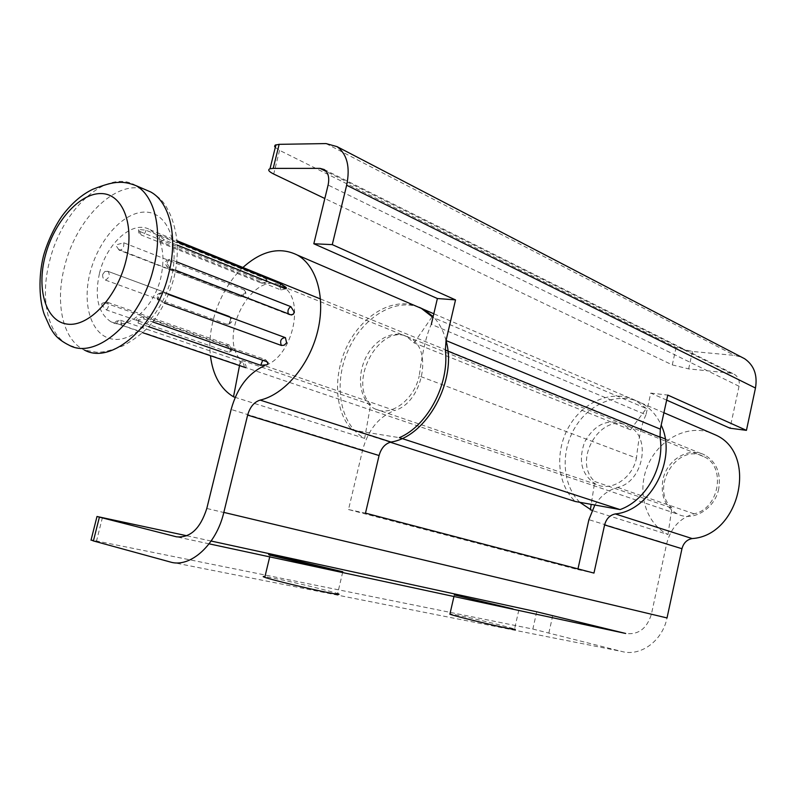 <?xml version="1.0" encoding="UTF-8"?>
<svg xmlns="http://www.w3.org/2000/svg" width="796" height="796" viewBox="0 0 796 796"><rect width="100%" height="100%" fill="white"/><g stroke="black" fill="none" stroke-linecap="round" stroke-linejoin="round"><path stroke-width="0.6" stroke-dasharray="3.98 2.98" d="M99.51 273.118C106.624 243.049 133.191 219.507 149.897 229.716C162.125 238.113 165.757 254.143 160.812 277.794C153.688 308.241 127.231 331.106 111.112 321.882C98.167 313.425 94.306 297.167 99.51 273.118M102.754 274.302C102.326 277.068 103.201 278.988 105.38 280.063L226.77 324.241C230.581 322.32 231.427 319.644 229.308 316.211L107.649 271.227L104.903 271.446L102.754 274.302M228.8 316.042L230.621 318.042L230.74 321.256L228.8 324.081L226.77 324.241M718.718 488.804C714.977 508.684 693.346 521.848 677.874 514.216C665.327 507.321 660.332 495.848 662.909 479.799C666.71 459.77 688.948 446.337 704.838 455.053C716.519 462.038 721.146 473.292 718.718 488.804M226.761 345.484L104.754 302.808L101.779 304.271L101.878 305.256L106.584 310.002L228.8 352.25C231.039 349.315 231.198 346.907 229.258 345.016L226.761 345.484L230.76 350.061L230.93 351.335L228.8 352.25M244.462 367.235L243.069 362.19L240.75 362.827L239.178 365.036L116.564 323.405L142.653 332.688M239.178 365.036L244.68 367.304M164.563 303.077L157.797 299.923L157.906 295.674C159.379 293.137 161.27 292.142 163.578 292.669L168.483 294.48M148.593 326.688L138.086 323.077L136.763 320.659L144.345 319.037L152.623 321.912M118.405 249.367L239.825 296.689C243.238 296.59 244.69 294.331 244.193 289.913L123.748 242.78L117.4 244.531L116.564 246.412L119.191 250.173L116.564 246.412M244.193 289.913L245.576 291.893L244.601 293.973L239.009 295.903M139.937 231.536L260.133 279.903L261.396 283.127C263.645 283.655 265.237 282.232 266.182 278.869L146.006 230.233L138.743 229.457L141.111 234.949C138.892 233.726 138.096 231.895 138.743 229.457M266.182 278.869L267.138 280.172L266.232 280.431L260.133 279.903M177.319 245.128L164.344 239.904L158.474 235.337L160.354 235.109L177.08 241.894M175.618 270.252L169.797 267.993L166.374 262.123L166.653 260.551L169.906 259.217L176.831 261.924M709.724 432.457C686.092 424.467 657.804 440.377 647.387 466.386C636.681 492.276 645.705 523.489 667.983 534.544L591.965 510.445M579.816 502.296C562.056 484.794 560.334 451.292 575.349 426.984C590.174 402.537 619.596 391.304 641.377 403.055C650.103 407.821 656.71 415.194 661.197 425.163M667.983 534.544L671.914 508.007L594.771 481.53L591.219 504.356M419.333 307.355C393.861 297.425 360.966 318.838 347.215 352.449C333.146 385.911 340.579 425.512 364.638 438.377L370.677 404.597L240.591 359.931C217.328 335.076 253.606 268.849 281.595 286.013C306.042 296.719 293.535 356.618 264.68 365.672L394.597 410.497C378.747 416.786 368.09 429.94 362.638 449.979L348.509 509.549L577.816 569.568L577.976 568.881M370.677 404.597C347.006 381.055 381.214 320.887 409.234 337.594C433.561 348.21 422.775 402.895 394.597 410.497M594.851 505.012C600.642 495.928 608.204 490.067 617.527 487.411C643.675 482.018 651.815 436.308 628.611 426.248C601.657 410.806 571.488 460.645 594.771 481.53M671.914 508.007C649.068 488.147 677.704 441.83 703.962 456.705C726.509 466.466 719.206 509.072 693.993 513.798C679.854 518.047 670.749 527.997 666.69 543.648L651.377 614.303C646.899 628.661 638.332 635.049 625.676 633.467M211.159 541.041L186.951 535.788M536.713 611.786L532.852 629.059L91.082 539.887M532.852 629.059L621.756 651.456C640.531 656.849 662.511 640.909 667.018 617.945M342.708 572.125L337.623 593.597C330.758 591.1 294.003 582.224 274.879 578.423L264.949 576.642M518.813 610.094L514.544 629.069C509.46 627.109 472.307 618.074 456.446 614.94L449.989 613.786M242.919 267.486C220.621 288.062 206.821 325.584 210.423 355.683M239.516 365.553L240.591 359.931M446.029 340.598C443.452 330.808 439.163 322.798 433.143 316.589M348.509 509.549L365.483 513.131M577.816 569.568L593.955 573.08M364.638 438.377L235.198 397.343M275.277 147.459L279.565 150.344L676.093 347.484L692.45 351.474L734.608 355.404L741.703 357.205M676.093 347.484L672.282 364.906L324.828 198.512M672.282 364.906L688.659 368.886L730.778 373.195L734.569 374.438C738.429 377.045 739.912 380.986 739.036 386.249L730.032 428.218M666.67 400.129L650.76 393.085L645.994 414.756L431.323 324.33C426.437 334.678 422.397 351.892 419.213 375.981L636.472 458.078C632.531 478.296 611.159 491.938 596.144 484.386C581.767 475.351 577.926 461.272 584.592 442.148C594.423 424.507 607.338 418.487 623.318 424.089L630.482 429.8L414.089 342.897L406.706 336.559C392.826 329.086 373.145 340.31 364.797 359.792C356.23 379.175 360.877 402.378 375.065 408.955C390.637 417.194 414.079 400.09 419.213 375.981M645.994 414.756C641.775 423.333 638.601 437.78 636.472 458.078M630.482 429.8L646.362 408.537L432.954 317.385M431.999 316.977L414.089 342.897M390.239 442.218L352.22 430.049C334.519 411.622 332.738 374.816 347.384 345.474C361.881 316.052 391.055 298.042 414.607 305.495M646.362 408.537L636.123 400.796C614.094 388.896 584.284 400.577 569.538 425.571C554.573 450.427 556.882 484.366 575.319 501.49M650.76 393.085L667.774 395.075M352.22 430.049L399.363 437.661M136.016 185.647C107.42 167.667 62.078 209.119 49.7 260.809C39.7 298.042 47.581 335.265 69.133 345.215L84.446 350.061C62.814 340.121 54.775 303.157 64.655 266.242C76.038 219.258 115.221 179.757 144.106 189.13M171.16 278.58C162.474 313.823 134.624 342.32 113.251 339.215C91.739 336.638 81.56 305.256 90.167 272.401C98.485 239.516 123.818 211.358 145.598 212.094C167.488 212.323 180.175 243.367 171.16 278.58M123.748 242.78C124.116 247.496 122.604 249.954 119.191 250.173L239.825 296.689C244.481 296.649 246.402 295.057 245.576 291.893M146.006 230.233C144.971 233.865 143.34 235.437 141.111 234.949L261.396 283.127C265.366 282.978 267.277 281.993 267.138 280.172M107.649 271.227L108.147 271.396C110.156 274.998 109.241 277.894 105.38 280.063M104.754 302.808L107.261 302.231C109.132 304.201 108.903 306.788 106.584 310.002M116.564 323.405C117.758 320.868 119.181 319.843 120.823 320.35L121.778 325.604M279.744 286.441L281.028 289.993L284.789 288.47M164.344 239.904L160.543 241.646C158.951 240.263 158.892 238.084 160.354 235.109M288.361 313.843L289.266 314.738L290.968 314.858M169.797 267.993L168.095 267.924C165.986 265.108 166.593 262.202 169.906 259.217M285.406 337.673L163.578 292.669M159.329 301.177C157.737 296.261 159.11 293.406 163.439 292.59C157.379 292.958 155.499 295.396 157.797 299.923M266.879 361.712L265.506 359.633L262.68 360.25M138.086 323.077C138.514 318.689 140.156 316.609 143.021 316.838L144.345 319.037M693.993 513.798L617.527 487.411M666.69 543.648L588.891 519.679M651.377 614.303L206.801 508.465M362.638 449.979L231.139 409.472M209.129 543.837L176.413 536.803M102.465 517.43L96.555 540.872M170.185 561.976L621.756 651.456M552.752 615.537L548.902 632.81M326.061 143.579L734.608 355.404M279.565 150.344L273.715 174.035M730.778 373.195L326.35 171.528M739.036 386.249L328.101 185.05M692.45 351.474L688.659 368.886M111.112 321.882L114.694 323.096M243.586 366.837L677.874 514.216M228.8 324.081C232.91 322.042 233.079 319.415 229.308 316.211L108.147 271.396L104.903 271.446M230.93 351.335C232.641 349.752 232.084 347.643 229.258 345.016L107.261 302.231C103.181 302.599 101.361 303.276 101.779 304.271M245.616 367.652C246.67 366.399 245.924 364.618 243.367 362.309L120.823 320.35C117.43 320.271 115.45 321.236 114.913 323.236M285.903 288.749L281.028 289.993L160.543 241.646C157.588 238.322 156.902 236.213 158.474 235.337M291.475 314.987L289.266 314.738L168.095 267.924C164.971 264.322 164.493 261.864 166.653 260.551M285.834 337.882L285.267 337.594M267.894 362.339L265.506 359.633L143.021 316.838C137.877 317.803 135.798 319.077 136.763 320.659M150.832 192.025C158.434 196.353 163.956 201.945 167.379 208.811C171.896 216.761 175.04 226.9 176.811 239.248C178.006 252.242 176.991 265.376 173.757 278.64C170.145 291.654 164.792 303.744 157.688 314.927C150.762 326.639 139.191 336.947 122.962 345.852C113.151 349.563 106.266 351.593 102.306 351.931L96.764 352.27L84.446 350.061M149.897 229.716L176.971 240.71M320.539 299.007L659.983 436.845M665.207 438.964L704.838 455.053M663.914 412.746L641.377 403.055M281.595 286.013L409.234 337.594M628.611 426.248L703.962 456.705M269.715 556.872L270.123 555.17M453.949 596.512L454.317 594.901M375.065 408.955L596.144 484.386M406.706 336.559L623.318 424.089M636.123 400.796L433.81 313.763M324.191 169.528L734.569 374.438"/><path stroke-width="1.19" d="M142.653 332.688L245.616 367.652M244.68 367.304L245.606 367.682M168.483 294.48L285.406 337.673L286.61 342.797L284.232 345.175L281.396 345.474L164.563 303.077M152.623 321.912L266.879 361.712L268.023 363.772L267.894 362.339M262.68 360.25L260.74 365.304L266.949 364.777L268.023 363.772M260.74 365.304L148.593 326.688M177.08 241.894L280.67 283.874L279.744 286.441M280.67 283.874L285.893 287.247L286.421 288.013L284.789 288.47L177.319 245.128M176.831 261.924L290.848 306.669C288.202 308.5 287.376 310.898 288.361 313.843M290.848 306.669L294.132 311.893L293.585 314.022L290.968 314.858L175.618 270.252M186.951 535.788L96.993 516.485L99.41 517.131L93.401 540.932L170.185 561.976C190.204 568.354 216.393 544.753 223.825 512.395L667.018 617.945L681.963 548.723C683.515 542.971 686.918 539.588 692.172 538.574C739.822 535.489 758.27 454.168 716.022 435.163L709.724 432.457M591.965 510.445L579.816 502.296M661.197 425.163C677.655 458.914 650.621 510.674 615.298 513.937C609.855 515.092 606.283 518.753 604.602 524.922L593.955 573.08L365.483 513.131L379.075 455.531C381.165 448.138 385.135 443.641 390.995 442.039C426.586 436.845 457.7 380.249 446.029 340.598M591.219 504.356L590.353 509.928M577.976 568.881L588.891 519.679L594.851 505.012M264.68 365.672C248.412 372.956 237.238 387.553 231.139 409.472L206.801 508.465C200.303 528.723 190.184 538.166 176.413 536.803L99.41 517.131M209.129 543.837L625.676 633.467L536.713 611.786L211.159 541.041M333.723 570.304L270.123 555.17C266.332 554.026 269.645 554.573 280.083 556.822L342.787 571.767L333.723 570.304M513.002 608.92L454.317 594.901L513.002 608.92M93.401 540.932L91.082 539.887M264.949 576.642C262.64 576.344 262.58 576.583 264.779 577.349C271.545 579.806 309.863 589.05 328.42 592.672C338.111 594.572 341.176 594.881 337.623 593.597M449.989 613.786L449.889 614.213C454.735 616.114 493.241 625.467 508.594 628.462C514.654 629.646 516.634 629.855 514.544 629.069M223.825 512.395L247.646 415.094C249.974 406.995 254.133 402 260.133 400.099C284.222 394.607 308.957 365.772 317.425 332.181C326.002 298.609 316.987 265.944 297.306 255.038C279.814 246.491 261.685 250.65 242.919 267.486M210.423 355.683C212.831 375.254 220.522 388.965 233.507 396.806L239.516 365.553M433.143 316.589L423.92 309.505L419.333 307.355M235.198 397.343L233.507 396.806M332.27 244.631L346.648 185.239C350.369 167.051 347.165 154.185 337.066 146.643L326.061 143.579L279.147 144.335L273.207 168.384L320.012 168.364L324.191 169.528C328.31 172.553 329.614 177.727 328.101 185.05L313.823 243.755L332.27 244.631L455.531 299.893L446.039 340.549L445.362 350.111C449.511 384.269 427.452 425.86 399.363 437.661L620.064 509.579C646.004 500.525 665.078 466.287 660.033 437.203L660.322 429.134L667.774 395.075L746.439 430.347L755.474 388.03C757.643 375.006 754.011 365.235 744.588 358.707L741.703 357.205M275.277 147.459L274.6 146.275L275.137 145.161L279.147 144.335M324.828 198.512L273.715 174.035C268.72 171.528 267.486 169.767 270.013 168.742L275.943 144.773M273.207 168.384L270.013 168.742M746.439 430.347L730.032 428.218L666.67 400.129M431.323 324.33L437.382 298.52L313.823 243.755M432.954 317.385L421.412 308.42L414.607 305.495M620.064 509.579L575.319 501.49L390.239 442.218M437.382 298.52L455.531 299.893M144.106 189.13L150.832 192.025C170.006 202.512 178.175 237.347 168.692 273.844C156.424 326.241 111.42 365.205 84.446 350.061M153.568 268.063C141.111 320.947 96.008 360.389 69.133 345.215C55.073 338.24 52.974 331.683 50.118 327.445L44.268 314.39C39.312 300.599 38.188 277.117 43.472 255.954C47.621 240.87 55.969 224.183 62.755 215.059C71.839 203.149 81.829 194.562 92.714 189.319C104.306 184.752 112.724 182.453 117.957 182.443C123.161 181.916 129.181 182.99 136.016 185.647C155.13 196.134 163.17 231.218 153.568 268.063M45.233 255.994C53.869 222.243 79.381 193.11 101.062 193.567C122.863 193.498 135.191 225.129 125.808 261.337C116.763 297.575 88.674 327.096 67.431 324.141C46.049 321.723 36.298 289.704 45.233 255.994M285.267 337.594C280.958 338.23 279.675 340.857 281.396 345.474M692.172 538.574L615.298 513.937M681.963 548.723L604.602 524.922M379.075 455.531L247.646 415.094M390.995 442.039L260.133 400.099M660.322 429.134L446.039 340.549M346.648 185.239L755.474 388.03M326.35 171.528L320.012 168.364M660.033 437.203L445.362 350.111M286.421 288.013L285.903 288.749M293.585 314.022L291.475 314.987M136.016 185.647L150.832 192.025M176.971 240.71L320.539 299.007M659.983 436.845L665.207 438.964M716.022 435.163L663.914 412.746M423.92 309.505L297.306 255.038M91.003 540.225L96.993 516.485M264.779 577.349L269.715 556.872M449.889 614.213L453.949 596.512M433.81 313.763L421.412 308.42M744.588 358.707L337.066 146.643"/></g></svg>
